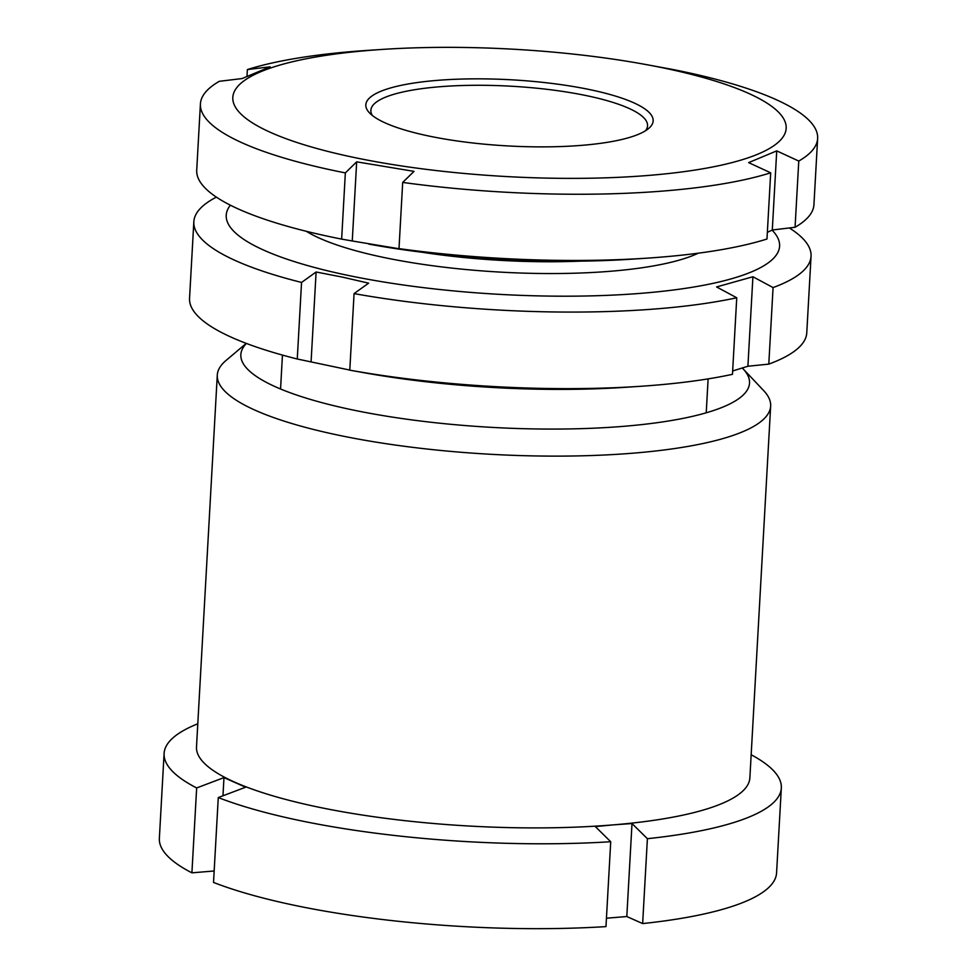 <?xml version="1.0" encoding="UTF-8"?>
<svg xmlns="http://www.w3.org/2000/svg" width="977" height="977" viewBox="0 0 977 977"><rect width="100%" height="100%" fill="white"/><g stroke="black" fill="none" stroke-linecap="round" stroke-linejoin="round"><path stroke-width="1.47" d="M246.424 343.44A254.741 58.608 3.2 0 0 346.53 408.618A254.741 58.608 3.2 0 0 624.34 426.265A254.741 58.608 3.2 0 0 743.082 368.842A254.741 58.608 3.2 0 0 742.312 368.048M743.082 368.842L763.648 390.58A277.114 63.761 -176.8 0 1 770.658 406.078A277.114 63.761 -176.8 0 1 634.476 453.059A277.114 63.761 -176.8 0 1 355.152 438.502A277.114 63.761 -176.8 0 1 217.285 375.144A277.114 63.761 -176.8 0 1 225.968 360.525L246.253 343.379M217.285 375.144L196.499 746.929A277.114 63.761 3.2 0 0 234.798 782.198A277.114 63.761 3.2 0 0 613.69 824.844A277.114 63.761 3.2 0 0 749.872 777.863L770.658 406.078M222.964 795.779L223.977 777.607L245.593 787.218L218.274 797.562A309.098 71.113 3.2 0 0 610.723 841.734L595.335 826.579L613.69 824.844L632.009 823.538L647.397 838.693A309.098 71.113 3.2 0 0 781.331 787.975A309.098 71.113 3.2 0 0 751.154 754.732M647.397 838.693L642.646 923.57A309.098 71.113 3.2 0 0 776.581 872.852L781.331 787.975M642.646 923.57L626.807 916.524L606.448 918.221M218.274 797.562L213.523 882.439A309.098 71.113 3.2 0 0 605.972 926.611L610.723 841.734M197.794 723.798A309.098 71.113 3.2 0 0 164.099 753.462L159.361 838.351A309.098 71.113 3.2 0 0 191.907 872.84L214.158 870.983M164.099 753.462A309.098 71.113 3.2 0 0 196.658 787.951L191.907 872.84M223.977 777.607L196.658 787.951M626.807 916.524L632.009 823.538M572.681 86.428A143.888 33.108 -176.8 0 1 648.655 128.476A143.888 33.108 -176.8 0 1 446.306 139.296A143.888 33.108 -176.8 0 1 369.465 112.868A143.888 33.108 -176.8 0 1 420.208 82.153A143.888 33.108 -176.8 0 1 572.681 86.428M645.492 130.759A138.563 31.887 3.2 0 0 647.543 125.777A138.563 31.887 3.2 0 0 570.055 92.583A138.563 31.887 3.2 0 0 370.869 110.303A138.563 31.887 3.2 0 0 372.359 115.481M306.241 231.268A213.169 49.045 3.2 0 0 409.717 262.312A213.169 49.045 3.2 0 0 698.286 253.19M631.191 61.954A277.114 63.761 3.2 0 0 382.447 49.412A277.114 63.761 3.2 0 0 232.807 98.909A277.114 63.761 3.2 0 0 387.796 163.77A277.114 63.761 3.2 0 0 755.05 155.294A277.114 63.761 3.2 0 0 642.829 63.969A277.114 63.761 3.2 0 0 631.191 61.954M382.447 49.412L367.328 50.413A309.098 71.113 3.2 0 0 247.376 69.562L246.998 76.23M200.419 103.928A309.098 71.113 3.2 0 0 345.345 172.905L341.645 239.109A309.098 71.113 3.2 0 1 196.719 170.132L200.419 103.928A309.098 71.113 3.2 0 1 219.288 81.311L242.064 78.563L270.14 66.815L247.376 69.562M356.678 161.84L414.028 171.366L402.695 182.418L398.995 248.622L409.607 250.503L352.257 240.977L356.678 161.84L345.345 172.905M368.903 244.128L371.529 244.604A277.114 63.761 3.2 0 0 383.167 246.619A277.114 63.761 3.2 0 0 631.911 259.161L647.043 258.16A309.098 71.113 3.2 0 0 766.982 239.011L770.682 172.807A309.098 71.113 3.2 0 1 402.695 182.418M341.645 239.109L352.257 240.977M770.682 172.807L748.638 162.622L776.727 150.873L798.771 161.058L795.07 227.262A309.098 71.113 3.2 0 0 813.939 204.645L817.639 138.441A309.098 71.113 3.2 0 0 672.713 69.465L642.829 63.969M795.07 227.262L772.294 230.01L767.36 232.343M398.995 248.622A309.098 71.113 3.2 0 0 647.043 258.16M798.771 161.058A309.098 71.113 3.2 0 0 817.639 138.441M772.294 230.01L776.727 150.873M639.874 386.342L624.743 387.344A277.114 63.761 -176.8 0 1 364.372 372.787L349.79 370.161A309.098 71.113 3.2 0 0 639.874 386.342A309.098 71.113 3.2 0 0 732.469 374.325L736.743 297.777A309.098 71.113 -176.8 0 1 354.065 293.601L368.622 283.159L342.39 277.102L316.108 271.997L301.551 282.438A309.098 71.113 -176.8 0 1 193.837 221.755A309.098 71.113 -176.8 0 1 216.381 197.122M732.652 370.967L747.906 366.241L768.789 364.128A309.098 71.113 3.2 0 0 806.77 332.815L811.057 256.267A309.098 71.113 -176.8 0 1 773.076 287.58L752.913 276.747L716.593 286.945L736.743 297.777M193.837 221.755L189.55 298.315A309.098 71.113 3.2 0 0 297.264 358.999L349.79 370.075M359.426 371.895L361.185 372.213M230.389 205.194A277.114 63.761 3.2 0 0 345.492 274.867A277.114 63.761 3.2 0 0 659.121 291.659A277.114 63.761 3.2 0 0 772.074 230.12M789.367 227.959A309.098 71.113 -176.8 0 1 811.057 256.267M301.551 282.438L297.264 358.999M773.076 287.58L768.789 364.128M354.065 293.601L349.79 370.161M747.906 366.241L752.913 276.747M311.101 361.478L316.108 271.997M422.54 252.322A203.411 46.798 3.2 0 0 580.362 261.14M280.558 389.005L282.451 355.091M706.224 412.795L708.117 378.881"/></g></svg>
